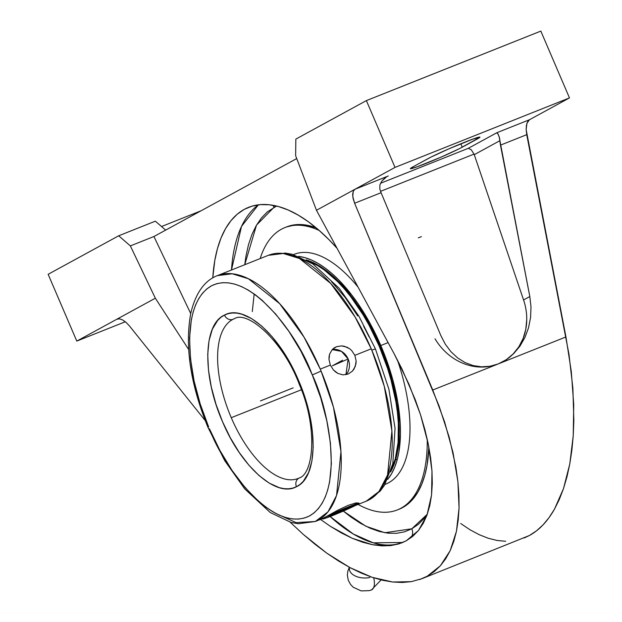 <?xml version="1.0" encoding="UTF-8"?>
<svg xmlns="http://www.w3.org/2000/svg" width="622" height="622" viewBox="0 0 622 622"><rect width="100%" height="100%" fill="white"/><g stroke="black" fill="none" stroke-linecap="round" stroke-linejoin="round"><path stroke-width="0.93" d="M411.811 528.793L384.839 532.727L365.853 526.228L343.297 511.082L350.894 517.022L360.542 523.351L370.028 528.179L379.249 531.468L388.128 533.186L396.564 533.311L404.487 531.841L411.811 528.793A9.097 8.055 -118.6 0 1 411.025 537.719A9.097 8.055 61.4 0 0 411.811 528.793L418.482 524.206L424.414 518.11L427.314 514.192L411.811 528.793M244.749 264.723L256.497 225.125L274.014 207.297A9.097 8.055 61.4 0 0 272.864 205.276A9.097 8.055 -118.6 0 1 274.014 207.297L276.533 206.045L267.351 211.884L261.419 217.988L256.264 225.529L251.949 234.44L248.505 244.64L245.97 256.031L244.749 264.723M258.387 204.825L241.507 226.416L231.477 270.01A184.205 85.058 -111.7 0 1 258.387 204.825M330.142 516.524L353.28 534.003L373.27 542.843L402.753 542.477A184.205 85.058 -111.7 0 1 330.142 516.524M395.903 458.834L397.077 460.202L394.651 467.402L391.596 473.7L387.638 479.414A123.685 57.107 68.3 0 0 380.812 345.513L385.337 356.779L392.77 379.661L397.8 402.286L400.241 423.792L400.459 433.861L398.865 452.155L397.077 460.194M349.603 567.419A15.286 9.035 0.7 0 0 369.849 577.519A15.286 9.035 0.7 0 1 349.603 567.419M373.705 577.83A14.819 6.842 68.3 0 1 371.544 589.905A14.819 6.842 -111.7 0 0 373.713 577.846M354.532 503.229L358.855 503.027M355.294 505.546L366.265 501.176L380.12 491.186L384.505 485.222L392.816 463.654L395.048 428.309L388.898 389.232L375.424 348.895L358.902 316.186L339.239 288.336L312.827 263.922L292.169 254.274L285.335 253.068L268.323 255.331L283.197 253.481L299.446 258.472L330.694 283.445L354.991 316.816L371.233 348.818A132.315 61.096 -111.7 0 0 268.323 255.331L217.35 275.639A132.315 61.096 68.3 0 1 320.26 369.118A132.315 61.096 68.3 0 1 321.1 371.109L312.291 374.918L311.498 373.037C298.972 337.808 249.235 266.838 211.2 285.949C174.502 307.898 192.571 394.34 208.627 426.871L200.214 403.981L194.087 380.983L190.495 358.731L189.554 338.088L191.319 319.832L193.193 311.824L195.705 304.656L198.838 298.412L202.562 293.149L206.831 288.903L211.612 285.731L216.86 283.655L222.528 282.699L228.554 282.862L234.883 284.161L241.453 286.563L248.209 290.062L255.082 294.61L262.002 300.177L275.74 314.118L288.896 331.37L300.962 351.259L312.291 374.918L320.703 397.8L326.83 420.806L330.422 443.058L331.363 463.701L329.598 481.957L327.724 489.965L325.213 497.133L322.079 503.377L318.363 508.641L314.087 512.886L309.305 516.058L304.057 518.134L298.389 519.09L292.363 518.927L286.034 517.628L279.465 515.226L272.708 511.727L265.835 507.179L258.915 501.612L245.177 487.664L232.029 470.419L219.955 450.53L209.42 428.752C221.945 463.981 271.682 534.951 309.717 515.84C346.415 493.891 328.346 407.449 312.291 374.918L321.1 371.109A132.315 61.096 68.3 0 1 315.292 521.485L298.358 523.755L291.073 522.441L270.212 512.505L244.718 488.884L224.697 460.607L207.927 427.291L208.627 426.871L207.927 427.291C190.278 383.844 184.61 345.614 190.915 312.617C195.821 292.845 204.63 280.522 217.35 275.639L232.193 273.781L248.411 278.749L279.651 303.668L303.979 337.054L320.26 369.118L330.344 365.106L328.984 359.524L329.621 354.097L332.21 349.618L334.138 347.955L336.409 346.742L341.602 345.879L346.967 347.193L349.447 348.623L351.648 350.497L354.874 355.333L356.134 360.97L355.955 363.816L354.058 368.994L352.417 371.132L348.126 374.071L343.033 374.872L337.909 373.433L335.561 371.933L333.47 369.997L330.344 365.106L328.984 359.524L329.054 356.733L329.621 354.097L332.21 349.618L341.501 351.376L348.133 359.011L345.925 374.701A14.889 13.186 61.4 0 0 348.133 359.011A14.889 13.186 61.4 0 0 332.241 349.587L336.409 346.742L333.96 348.079L336.409 346.742L341.602 345.879L344.316 346.267L349.447 348.623L351.648 350.497L354.874 355.333L371.233 348.818A132.315 61.096 -111.7 0 1 371.8 350.155A132.315 61.096 -111.7 0 1 366.265 501.176L378.985 491.504L387.56 475.053L391.914 430.898L384.272 386.278L371.8 350.155L375.424 348.895L371.8 350.155A132.315 61.096 -111.7 0 0 371.233 348.818L354.874 355.333L356.134 360.97L355.248 366.521L352.417 371.132L348.126 374.071L343.033 374.872L337.909 373.433L333.47 369.997L330.344 365.106L320.26 369.118A132.315 61.096 68.3 0 1 321.1 371.109L333.446 407.138L340.965 451.556L336.549 495.477L327.988 511.852L315.292 521.485L296.08 522.62L275.266 513.173M421.382 236.655L418.318 237.822M296.445 486.715A7.114 6.306 -116.5 0 1 299.089 478.038A7.114 6.306 63.5 0 0 296.445 486.715L300.092 484.39L303.349 481.234L308.559 472.596L311.886 461.143L313.2 447.327L312.431 431.684L309.632 414.835L304.897 397.442L298.42 380.174C318.767 426.093 317.811 477.525 296.445 486.715C276.549 498.02 241.352 467.036 222.497 421.615L230.288 437.725L239.206 452.443L248.924 465.233L259.079 475.597L269.279 483.154L279.154 487.617L283.85 488.635L288.328 488.822L292.534 488.184L296.445 486.715M234.634 318.604A86.007 39.715 -111.7 0 0 233.079 319.288A7.114 6.306 -116.5 0 1 224.472 315.074C244.368 303.769 279.566 334.753 298.42 380.174L290.63 364.064L281.712 349.346L271.993 336.556L261.839 326.192L251.638 318.635L241.764 314.172L237.068 313.154L232.589 312.967L228.383 313.605L224.472 315.074L220.826 317.399L217.568 320.555L212.359 329.193L209.031 340.646L207.725 354.462L208.487 370.106L211.286 386.954L216.021 404.347L222.497 421.615C202.15 375.688 203.106 324.264 224.472 315.074A7.114 6.306 63.5 0 0 233.079 319.288A86.007 39.715 68.3 0 1 234.486 318.658C246.95 310.277 282.777 339.939 299.384 384.59C318.013 427.524 313.62 474.011 299.128 478.023L298.148 478.458A86.007 39.715 68.3 0 1 231.26 417.696A86.007 39.715 68.3 0 1 233.079 319.288A86.007 39.715 -111.7 0 0 231.26 417.696A86.007 39.715 -111.7 0 0 298 478.52M212.778 277.871A184.205 85.058 68.3 0 1 248.575 207.344A184.205 85.058 68.3 0 1 337.077 248.349L328.813 239.517L318.596 229.922L308.356 221.751L298.202 215.095L288.227 210.018L278.524 206.558L269.186 204.755L260.315 204.622L251.98 206.17L244.267 209.365L237.262 214.201L231.011 220.616L225.592 228.546L221.051 237.923L217.436 248.652L214.769 260.634L212.778 277.871M397.411 509.908A151.955 70.169 68.3 0 1 358.085 504.434A151.955 70.169 -111.7 0 0 427.252 439.256A151.955 70.169 68.3 0 1 397.411 509.908L399.153 509.216A151.955 70.169 -111.7 0 0 428.885 447.14L427.042 465.256L424.842 475.138L421.856 483.986L418.108 491.722L413.638 498.269L408.491 503.556L402.706 507.544L399.075 509.247M384.995 484.421L385.726 484.126A123.685 57.107 -111.7 0 0 397.372 359.85A123.685 57.107 68.3 0 1 385.002 484.406M388.105 342.613L380.812 345.513L388.105 342.613M390.554 471.974L393.547 465.785L395.934 458.709L397.699 450.802L399.254 432.819L398.173 412.549L394.48 390.756L391.697 379.544L384.396 357.059L379.949 345.988L379.249 346.267A121.57 56.136 68.3 0 1 391.362 469.4L395.242 458.982L398.103 442.421L398.344 423.201L397.474 412.829L395.95 402.069L390.997 379.824L387.63 368.558L379.249 346.267L379.949 345.988A121.57 56.136 -111.7 0 0 306.11 259.856L318.153 265.213L324.855 269.606L331.612 274.994L345.023 288.546L357.875 305.34L363.932 314.755L375.019 335.18L379.949 345.988A121.57 56.136 -111.7 0 1 390.593 471.904M358.326 503.82L335.989 514.184L324.917 518.414L322.639 518.997L323.113 518.375L337.971 510.118L348.25 505.328L356.149 502.879L358.855 503.214L356.149 502.879L348.25 505.328L337.971 510.118L324.381 517.636L348.825 506.705L358.015 503.392L358.941 503.416L357.09 504.605A19.85 0.98 -23.2 0 1 336.766 513.865A19.85 0.98 -23.2 0 1 322.491 518.942A19.85 0.98 -23.2 0 1 324.381 517.636L323.09 518.32L324.381 517.636A19.85 0.98 -23.2 0 1 344.697 508.384A19.85 0.98 -23.2 0 1 358.972 503.307A19.85 0.98 -23.2 0 1 357.09 504.605L358.326 503.82M322.437 518.631L323.09 518.32M301.375 389.761L231.26 417.696L301.375 389.761M332.358 365.814L348.133 359.011L332.358 365.814L342.605 360.216M299.563 477.828A7.114 6.306 63.5 0 0 299.089 478.038M322.46 518.569L324.505 517.473M252.291 311.568L254.18 293.957M331.526 281.642L345.062 297.324L357.759 315.999M363.637 326.247L369.134 336.968M308.395 261.139L317.453 265.493L324.155 269.886L337.66 281.611L344.324 288.826L350.855 296.849L363.232 315.035L368.963 325.011L379.249 346.267A121.57 56.136 68.3 0 0 308.395 261.139M298.459 256.396L304.726 257.601L311.241 259.926L317.943 263.339L324.762 267.81L331.635 273.291L338.492 279.729L351.92 295.24L358.35 304.158L370.347 323.891L380.812 345.513A123.685 57.107 68.3 0 0 298.809 256.435M370.751 590.122A14.819 6.842 -111.7 0 0 371.544 589.905M293.467 254.623A123.685 57.107 68.3 0 1 358.062 287.115A123.685 57.107 -111.7 0 0 294.175 254.328L293.444 254.616M319.265 230.505A151.955 70.169 -111.7 0 0 260.151 258.589A151.955 70.169 68.3 0 1 284.93 227.574A151.955 70.169 68.3 0 1 319.265 230.505M286.602 226.906L296.36 224.635L303.684 224.736L316.015 227.73A151.955 70.169 -111.7 0 0 286.68 226.875L284.93 227.574M499.676 138.683L499.909 140.681L474.259 154.676A7.114 6.298 61.4 0 0 474.034 154.1L471.188 149.7L468.28 148.324L496.822 132.743L498.346 134.57L499.676 138.683M413.21 166.719L428.045 158.618A29.77 1.477 -23.2 0 1 458.523 144.739A29.77 1.477 -23.2 0 1 479.943 137.12A29.77 1.477 -23.2 0 1 477.113 139.071L476.576 137.82L477.113 139.071L462.278 147.173L460.832 143.791L462.278 147.173A29.77 1.477 -23.2 0 1 431.792 161.051A29.77 1.477 -23.2 0 1 410.38 168.671A29.77 1.477 -23.2 0 1 413.21 166.719L430.883 157.141L449.037 148.767L473.179 138.986L479.889 137.283L459.44 148.65L441.286 157.024L417.144 166.805L410.606 168.749L413.21 166.719M435.035 338.803A54.923 48.64 61.4 0 0 498.214 363.932L565.95 336.953L526.15 129.586L526.92 123.257L529.485 119.727L569.472 97.911L395.017 167.404L366.381 100.601L395.017 167.404L569.472 97.911L540.837 31.1L366.381 100.601L295.847 139.095L295.637 155.694L295.847 139.095L366.381 100.601L540.837 31.1L569.472 97.911L529.485 119.727L496.822 132.743L529.485 119.727L527.596 121.718L526.445 125.115L526.15 129.586L526.733 134.679L500.469 145.144L499.287 137.003L497.888 133.761L496.822 132.743L468.28 148.324L380.516 183.288L468.28 148.324L471.188 149.7L474.034 154.1L380.547 191.343L474.034 154.1A7.114 6.298 -118.6 0 1 474.259 154.676L523.568 299.952L529.82 296.538L499.909 140.681L474.259 154.676L523.568 299.952L529.82 296.538L531.009 307.004L530.566 317.562L528.513 327.856L524.906 337.528L519.883 346.252L513.609 353.716L506.3 359.679L498.199 363.94M526.748 319.646L525.777 329.349L523.11 338.508L518.849 346.812L513.142 353.972L506.184 359.749M503.268 361.53L502.934 361.716A54.923 48.64 61.4 0 0 523.568 299.952M502.358 362.027A54.923 48.64 61.4 0 0 502.91 361.724L502.949 361.709M355.03 189.228L388.291 175.979L355.03 189.228L316.466 210.275L394.192 353.848L409.035 384.365L420.526 414.765L428.263 443.991L431.987 471.048L431.559 495.011L427.003 515.047L418.466 530.488L406.259 540.79L401.913 542.827L390.779 545.603L372.57 544.755L352.254 538.294L330.523 526.422L320.478 519.417L330.523 526.422L341.517 533.007L352.254 538.294L362.634 542.221L372.57 544.755L381.978 545.891L390.779 545.603L398.896 543.892L406.259 540.79L412.798 536.304L418.466 530.488L423.217 523.382L427.003 515.047L429.786 505.569L431.559 495.011L432.29 483.473L431.987 471.048L430.634 457.846L428.263 443.991L424.888 429.584L420.526 414.765L415.232 399.643L402.006 369.056L394.192 353.848L316.466 210.275L295.637 155.694L316.466 210.275L355.03 189.228L353.312 191.148L355.03 189.228L395.017 167.404L355.03 189.228M384.73 178.149L386.456 176.959L381.822 181.119L384.73 178.149M379.925 184.843L379.801 189.002L379.925 184.843L381.822 181.119M445.305 344.215L440.866 335.616L381.076 192.703L440.866 335.616L445.305 344.215L450.942 351.718L445.305 344.215M457.613 357.907L450.942 351.718L457.613 357.907L465.093 362.579L457.613 357.907M473.148 365.58L465.093 362.579L473.148 365.58L481.529 366.825L473.148 365.58M489.973 366.272L481.529 366.825L489.973 366.272L498.214 363.932L489.973 366.272M419.64 579.548L427.298 576.182L434.226 571.587L440.368 565.771L445.694 558.789L450.172 550.68L453.765 541.49L456.447 531.281L458.212 520.124L459.052 508.081L458.943 495.229L457.901 481.646L455.934 467.433L449.255 437.437L439.078 406.018L354.618 203.246L381.076 192.703L379.801 189.002L381.076 192.703L354.618 203.246L353.094 198.527L352.643 194.359L353.312 191.148L352.728 196.35L354.618 203.246L432.757 390.01L498.214 363.932L432.757 390.01L444.59 421.856L453.041 452.661L457.901 481.646L459.052 508.081L456.447 531.281L450.172 550.68L440.368 565.771L427.298 576.182L422.004 578.67L411.29 581.648L392.739 582.021L372.127 577.309L349.968 567.614L326.822 553.191L303.279 534.399L290.21 522.208L303.279 534.399L315.066 544.312L326.822 553.191L338.477 560.974L349.968 567.614L361.203 573.072L372.127 577.309L382.662 580.295L392.739 582.021L402.302 582.472L411.29 581.648M524.121 537.991L529.415 535.503L536.483 530.846L543.045 524.867L549.063 517.613L554.497 509.115L559.31 499.443L563.485 488.643L566.976 476.794L569.783 463.965L571.867 450.242L573.227 435.703L573.849 420.456L572.878 388.19L568.974 354.268L526.733 134.679L500.469 145.144L529.82 296.538M528.513 327.856L524.906 337.528L519.883 346.252L513.609 353.716L506.3 359.679L498.214 363.932L565.95 336.953L571.284 371.388L573.733 404.588L573.227 435.703L569.783 463.965L563.485 488.643L554.497 509.115C547.515 521.399 539.157 530.193 529.415 535.503L422.004 578.67M460.7 523.499L469.968 529.742L479.158 534.663L488.216 538.248L497.064 540.464L505.67 541.296M296.733 158.571L153.929 236.515L190.713 313.535L153.929 236.515L130.356 245.908L118.693 235.785L155.352 221.175L165.654 230.117L155.352 221.175L118.693 235.785L130.356 245.908L153.929 236.515L296.733 158.571M205.206 420.55L129.563 326.076L126.11 322.414L129.563 326.076L205.206 420.55M116.773 319.265L76.786 341.089L125.325 321.753L76.786 341.089L155.337 298.218L188.621 349.416L155.337 298.218L116.773 319.265L119.37 318.829L117.169 319.078M122.596 319.91L126.11 322.414L122.596 319.91L119.37 318.829L122.596 319.91M161.526 226.532L201.108 210.765L161.526 226.532M155.337 298.218L130.356 245.908L155.337 298.218M76.786 341.089L48.151 274.286L118.693 235.785L48.151 274.286L76.786 341.089M260.462 400.895L293.172 387.864M353.001 506.238L352.122 505.81L328.463 516.011L329.341 516.439L353.001 506.238M349.339 567.28L347.799 571.214L347.356 575.311L348.32 580.365L350.629 584.548L353.179 587.199L361.18 590.9L369.211 590.659L371.49 589.928L381.092 579.922M315.292 521.485L322.46 518.624"/></g></svg>
